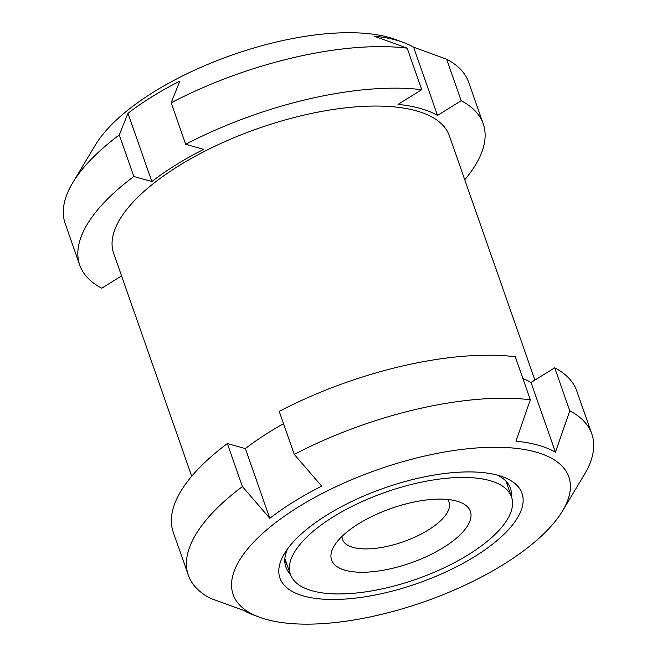 <?xml version="1.0" encoding="UTF-8"?>
<svg xmlns="http://www.w3.org/2000/svg" width="657" height="657" viewBox="0 0 657 657"><rect width="100%" height="100%" fill="white"/><g stroke="black" fill="none" stroke-linecap="round" stroke-linejoin="round"><path stroke-width="0.99" d="M269.797 518.324L245.381 448.6L227.355 443.549L242.417 486.574L269.797 518.324A182.975 72.048 -19.3 0 1 317.43 488.323A182.975 72.048 -19.3 0 1 321.659 486.147L294.279 454.398A213.755 84.17 160.7 0 1 530.322 399.768L515.983 441.176A182.975 72.048 -19.3 0 1 555.436 452.213L569.783 410.814L554.713 367.789L531.02 382.489L555.436 452.213M534.905 380.083L449.331 135.72A177.842 70.028 160.7 0 0 258.341 128.402A177.842 70.028 160.7 0 0 113.636 253.273L191.721 476.235M227.355 443.549A213.755 84.17 160.7 0 0 173.259 532.178L188.329 575.195A213.755 84.17 160.7 0 0 210.347 598.289L243.394 610.287A182.975 72.048 -19.3 0 0 253.577 615.026L259.228 617.128A177.842 70.028 160.7 0 0 503.566 564.412A177.842 70.028 160.7 0 0 562.556 510.908A177.842 70.028 160.7 0 0 509.274 447.729A177.842 70.028 160.7 0 0 321.281 493.974A177.842 70.028 160.7 0 0 259.228 617.128M245.381 448.6A182.975 72.048 -19.3 0 1 283.537 423.708M530.322 399.768L515.26 356.751A213.755 84.17 160.7 0 0 279.217 411.372L294.279 454.398M522.89 378.547A182.975 72.048 -19.3 0 1 531.02 382.489M562.556 510.908L584.27 474.748A213.755 84.17 160.7 0 0 591.801 433.899L576.739 390.882A213.755 84.17 160.7 0 0 554.713 367.789M591.801 433.899A213.755 84.17 160.7 0 0 569.783 410.814M242.417 486.574A213.755 84.17 160.7 0 0 188.329 575.195M464.754 179.763A213.755 84.17 160.7 0 0 483.215 123.82L468.671 82.297A213.755 84.17 160.7 0 0 446.653 59.204L413.606 47.205A182.975 72.048 160.7 0 0 403.423 42.467A182.975 72.048 160.7 0 0 396.319 40.167A182.975 72.048 160.7 0 0 374.145 36.16L407.192 48.166A213.755 84.17 160.7 0 0 171.149 102.788L179.829 81.131A182.975 72.048 160.7 0 0 127.967 113.308L119.287 134.964L133.831 176.495A213.755 84.17 160.7 0 0 79.735 265.116A213.755 84.17 160.7 0 0 101.761 288.201L121.57 275.915M119.287 134.964A213.755 84.17 160.7 0 0 72.73 182.745A213.755 84.17 160.7 0 0 65.199 223.594L79.735 265.116M446.653 59.204L461.189 100.726A213.755 84.17 160.7 0 1 483.215 123.82M403.423 42.467L395.892 39.658A176.133 69.355 160.7 0 0 389.059 37.449A176.133 69.355 160.7 0 0 226.731 56.945A176.133 69.355 160.7 0 0 95.479 144.869L72.73 182.745M413.606 47.205L437.496 115.427L461.189 100.726M437.496 115.427A182.975 72.048 160.7 0 0 398.035 104.389L421.737 89.689A213.755 84.17 160.7 0 0 185.693 144.31L203.719 149.361A182.975 72.048 160.7 0 0 151.857 181.537L133.831 176.495M407.192 48.166L421.737 89.689M171.149 102.788L185.693 144.31M511.442 496.733A118.991 46.861 160.7 0 0 510.464 488.34A118.991 46.861 160.7 0 0 497.694 475.225M287.651 548.784A118.991 46.861 160.7 0 0 285.861 566.999A118.991 46.861 160.7 0 0 290.337 574.161M507.754 486.205A118.991 46.861 160.7 0 0 507.828 483.355M284.81 561.456A118.991 46.861 160.7 0 0 286.649 563.64M127.967 113.308L151.857 181.537M342.01 536.391A56.428 22.223 160.7 0 0 342.519 539.504A56.428 22.223 160.7 0 0 403.119 541.828A56.428 22.223 160.7 0 0 449.035 502.203A56.428 22.223 160.7 0 0 447.483 499.46M456.722 501.094A73.527 28.957 160.7 0 0 388.952 509.232A73.527 28.957 160.7 0 0 334.167 545.942A73.527 28.957 160.7 0 0 410.543 563.016A73.527 28.957 160.7 0 0 459.58 502.022A73.527 28.957 160.7 0 0 456.722 501.094M489.785 480.587A117.135 46.13 160.7 0 0 358.164 503.41A117.135 46.13 160.7 0 0 290.419 574.407A117.135 46.13 160.7 0 0 416.218 579.219A117.135 46.13 160.7 0 0 511.524 496.971A117.135 46.13 160.7 0 0 489.785 480.587M474.954 556.405A128.255 50.507 160.7 0 0 503.196 476.982A128.255 50.507 160.7 0 0 384.279 488.036A128.255 50.507 160.7 0 0 284.448 553.588A128.255 50.507 160.7 0 0 330.668 599.471A128.255 50.507 160.7 0 0 474.954 556.405M511.524 496.971L505.989 481.179M290.419 574.407L284.883 558.606"/></g></svg>
